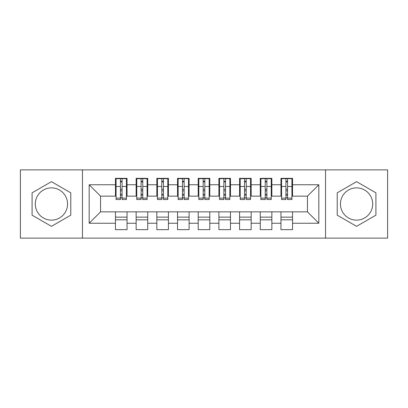 <?xml version="1.0" encoding="UTF-8"?>
<svg xmlns="http://www.w3.org/2000/svg" width="408" height="408" viewBox="0 0 408 408"><rect width="100%" height="100%" fill="white"/><g stroke="black" fill="none" stroke-linecap="round" stroke-linejoin="round"><path stroke-width="0.61" d="M356.567 187.864A16.136 16.136 0 0 0 340.435 204A16.136 16.136 0 0 0 356.567 220.136A16.136 16.136 0 0 0 372.703 204A16.136 16.136 0 0 0 356.567 187.864M51.433 220.136A16.136 16.136 0 0 1 35.297 204A16.136 16.136 0 0 1 51.433 187.864A16.136 16.136 0 0 1 67.565 204A16.136 16.136 0 0 1 51.433 220.136M325.538 238.134L387.6 238.134L387.6 169.866L325.538 169.866L325.538 238.134L82.462 238.134L82.462 169.866L20.4 169.866L20.4 238.134L82.462 238.134M285.921 190.862L287.579 190.862L285.921 190.862M292.541 217.138L280.959 217.138M280.959 219.825L292.541 219.825M265.236 190.862L266.888 190.862L265.236 190.862M271.856 217.138L260.268 217.138M260.268 219.825L271.856 219.825M244.545 190.862L246.203 190.862L244.545 190.862M251.165 217.138L239.583 217.138M239.583 219.825L251.165 219.825M223.859 190.862L225.517 190.862L223.859 190.862M230.479 217.138L218.897 217.138M218.897 219.825L230.479 219.825M203.174 190.862L204.826 190.862L203.174 190.862M209.794 217.138L198.206 217.138M198.206 219.825L209.794 219.825M182.483 190.862L184.141 190.862L182.483 190.862M189.103 217.138L177.521 217.138M177.521 219.825L189.103 219.825M161.798 190.862L163.455 190.862L161.798 190.862M168.417 217.138L156.835 217.138M156.835 219.825L168.417 219.825M141.112 190.862L142.764 190.862L141.112 190.862M147.732 217.138L136.144 217.138M136.144 219.825L147.732 219.825M325.538 169.866L82.462 169.866M116.081 196.141L100.562 196.141L89.184 184.763L89.184 223.237L115.459 223.237L115.459 229.653L127.041 229.653L127.041 223.237L136.144 223.237L136.144 229.653L147.732 229.653L147.732 223.237L156.835 223.237L156.835 229.653L168.417 229.653L168.417 223.237L177.521 223.237L177.521 229.653L189.103 229.653L189.103 223.237L198.206 223.237L198.206 229.653L209.794 229.653L209.794 223.237L218.897 223.237L218.897 229.653L230.479 229.653L230.479 223.237L239.583 223.237L239.583 229.653L251.165 229.653L251.165 223.237L260.268 223.237L260.268 229.653L271.856 229.653L271.856 223.237L280.959 223.237L280.959 229.653L292.541 229.653L292.541 211.859L307.438 211.859L307.438 196.141L291.919 196.141M89.184 184.763L115.459 184.763L115.459 196.141M307.438 196.141L318.816 184.763L292.541 184.763L292.541 178.347L280.959 178.347L280.959 184.763L271.856 184.763L271.856 178.347L260.268 178.347L260.268 184.763L251.165 184.763L251.165 178.347L239.583 178.347L239.583 184.763L230.479 184.763L230.479 178.347L218.897 178.347L218.897 184.763L209.794 184.763L209.794 178.347L198.206 178.347L198.206 184.763L189.103 184.763L189.103 178.347L177.521 178.347L177.521 184.763L168.417 184.763L168.417 178.347L156.835 178.347L156.835 184.763L147.732 184.763L147.732 178.347L136.144 178.347L136.144 184.763L127.041 184.763L127.041 178.347L115.459 178.347L115.459 184.763M318.816 184.763L318.816 223.237L292.541 223.237M271.856 223.237L271.856 211.859L292.541 211.859M280.959 223.237L280.959 211.859M292.541 184.763L292.541 196.141M251.165 223.237L251.165 211.859L271.856 211.859M260.268 223.237L260.268 211.859M280.959 184.763L280.959 196.141L271.233 196.141M271.856 184.763L271.856 196.141M230.479 223.237L230.479 211.859L251.165 211.859M239.583 223.237L239.583 211.859M260.268 184.763L260.268 196.141L250.548 196.141M251.165 184.763L251.165 196.141M209.794 223.237L209.794 211.859L230.479 211.859M218.897 223.237L218.897 211.859M239.583 184.763L239.583 196.141L229.857 196.141M230.479 184.763L230.479 196.141M189.103 223.237L189.103 211.859L209.794 211.859M198.206 223.237L198.206 211.859M218.897 184.763L218.897 196.141L209.171 196.141M209.794 184.763L209.794 196.141M168.417 223.237L168.417 211.859L189.103 211.859M177.521 223.237L177.521 211.859M198.206 184.763L198.206 196.141L188.486 196.141M189.103 184.763L189.103 196.141M147.732 223.237L147.732 211.859L168.417 211.859M156.835 223.237L156.835 211.859M177.521 184.763L177.521 196.141L167.795 196.141M168.417 184.763L168.417 196.141M127.041 223.237L127.041 211.859L147.732 211.859M136.144 223.237L136.144 211.859M156.835 184.763L156.835 196.141L147.109 196.141M147.732 184.763L147.732 196.141M120.421 190.862L122.079 190.862L120.421 190.862M127.041 217.138L115.459 217.138M115.459 219.825L127.041 219.825M89.184 223.237L100.562 211.859L127.041 211.859M115.459 223.237L115.459 211.859M136.144 184.763L136.144 196.141L126.424 196.141M127.041 184.763L127.041 196.141M70.773 192.831L51.433 181.667L32.089 192.831L32.089 215.169L51.433 226.333L70.773 215.169L70.773 192.831M337.227 192.831L337.227 215.169L356.567 226.333L375.911 215.169L375.911 192.831L356.567 181.667L337.227 192.831M100.562 196.141L100.562 211.859M281.576 196.141L280.959 196.141M260.891 196.141L260.268 196.141M240.205 196.141L239.583 196.141M219.514 196.141L218.897 196.141M198.829 196.141L198.206 196.141M178.143 196.141L177.521 196.141M157.452 196.141L156.835 196.141M136.767 196.141L136.144 196.141M318.816 223.237L307.438 211.859M116.081 178.556L126.424 178.556L116.081 178.556L116.081 199.553L120.421 199.553L120.421 178.633L126.424 178.663L126.424 199.553L122.079 199.553L122.079 178.663M120.421 181.325L122.079 181.325M120.421 197.814L122.079 197.814M122.079 195.218L120.421 195.218M120.421 194.198L122.079 194.198M127.041 188.175L126.424 188.175M127.041 190.862L126.424 190.862M116.081 188.175L115.459 188.175M116.081 190.862L115.459 190.862M136.767 178.556L147.109 178.556L136.767 178.556L136.767 199.553L141.112 199.553L141.112 178.633L147.109 178.663L147.109 199.553L142.764 199.553L142.764 178.663M141.112 181.325L142.764 181.325M141.112 197.814L142.764 197.814M142.764 195.218L141.112 195.218M141.112 194.198L142.764 194.198M147.732 188.175L147.109 188.175M147.732 190.862L147.109 190.862M136.767 188.175L136.144 188.175M136.767 190.862L136.144 190.862M157.452 178.556L167.795 178.556L157.452 178.556L157.452 199.553L161.798 199.553L161.798 178.633L167.795 178.663L167.795 199.553L163.455 199.553L163.455 178.663M161.798 181.325L163.455 181.325M161.798 197.814L163.455 197.814M163.455 195.218L161.798 195.218M161.798 194.198L163.455 194.198M168.417 188.175L167.795 188.175M168.417 190.862L167.795 190.862M157.452 188.175L156.835 188.175M157.452 190.862L156.835 190.862M178.143 178.556L188.486 178.556L178.143 178.556L178.143 199.553L182.483 199.553L182.483 178.633L188.486 178.663L188.486 199.553L184.141 199.553L184.141 178.663M182.483 181.325L184.141 181.325M182.483 197.814L184.141 197.814M184.141 195.218L182.483 195.218M182.483 194.198L184.141 194.198M189.103 188.175L188.486 188.175M189.103 190.862L188.486 190.862M178.143 188.175L177.521 188.175M178.143 190.862L177.521 190.862M198.829 178.556L209.171 178.556L198.829 178.556L198.829 199.553L203.174 199.553L203.174 178.633L209.171 178.663L209.171 199.553L204.826 199.553L204.826 178.663M203.174 181.325L204.826 181.325M203.174 197.814L204.826 197.814M204.826 195.218L203.174 195.218M203.174 194.198L204.826 194.198M209.794 188.175L209.171 188.175M209.794 190.862L209.171 190.862M198.829 188.175L198.206 188.175M198.829 190.862L198.206 190.862M219.514 178.556L229.857 178.556L219.514 178.556L219.514 199.553L223.859 199.553L223.859 178.633L229.857 178.663L229.857 199.553L225.517 199.553L225.517 178.663M223.859 181.325L225.517 181.325M223.859 197.814L225.517 197.814M225.517 195.218L223.859 195.218M223.859 194.198L225.517 194.198M230.479 188.175L229.857 188.175M230.479 190.862L229.857 190.862M219.514 188.175L218.897 188.175M219.514 190.862L218.897 190.862M240.205 178.556L250.548 178.556L240.205 178.556L240.205 199.553L244.545 199.553L244.545 178.633L250.548 178.663L250.548 199.553L246.203 199.553L246.203 178.663M244.545 181.325L246.203 181.325M244.545 197.814L246.203 197.814M246.203 195.218L244.545 195.218M244.545 194.198L246.203 194.198M251.165 188.175L250.548 188.175M251.165 190.862L250.548 190.862M240.205 188.175L239.583 188.175M240.205 190.862L239.583 190.862M260.891 178.556L271.233 178.556L260.891 178.556L260.891 199.553L265.236 199.553L265.236 178.633L271.233 178.663L271.233 199.553L266.888 199.553L266.888 178.663M265.236 181.325L266.888 181.325M265.236 197.814L266.888 197.814M266.888 195.218L265.236 195.218M265.236 194.198L266.888 194.198M271.856 188.175L271.233 188.175M271.856 190.862L271.233 190.862M260.891 188.175L260.268 188.175M260.891 190.862L260.268 190.862M281.576 178.556L291.919 178.556L281.576 178.556L281.576 199.553L285.921 199.553L285.921 178.633L291.919 178.663L291.919 199.553L287.579 199.553L287.579 178.663M285.921 181.325L287.579 181.325M285.921 197.814L287.579 197.814M287.579 195.218L285.921 195.218M285.921 194.198L287.579 194.198M292.541 188.175L291.919 188.175M292.541 190.862L291.919 190.862M281.576 188.175L280.959 188.175M281.576 190.862L280.959 190.862M116.081 178.663L120.421 178.663M122.079 198.13L126.424 198.13M122.079 186.487L126.424 186.487M116.081 198.13L120.421 198.13M116.081 186.487L120.421 186.487M120.421 189.286L122.079 189.286M120.421 181.866L122.079 181.866M136.767 178.663L141.112 178.663M142.764 198.13L147.109 198.13M142.764 186.487L147.109 186.487M136.767 198.13L141.112 198.13M136.767 186.487L141.112 186.487M141.112 189.286L142.764 189.286M141.112 181.866L142.764 181.866M157.452 178.663L161.798 178.663M163.455 198.13L167.795 198.13M163.455 186.487L167.795 186.487M157.452 198.13L161.798 198.13M157.452 186.487L161.798 186.487M161.798 189.286L163.455 189.286M161.798 181.866L163.455 181.866M178.143 178.663L182.483 178.663M184.141 198.13L188.486 198.13M184.141 186.487L188.486 186.487M178.143 198.13L182.483 198.13M178.143 186.487L182.483 186.487M182.483 189.286L184.141 189.286M182.483 181.866L184.141 181.866M198.829 178.663L203.174 178.663M204.826 198.13L209.171 198.13M204.826 186.487L209.171 186.487M198.829 198.13L203.174 198.13M198.829 186.487L203.174 186.487M203.174 189.286L204.826 189.286M203.174 181.866L204.826 181.866M219.514 178.663L223.859 178.663M225.517 198.13L229.857 198.13M225.517 186.487L229.857 186.487M219.514 198.13L223.859 198.13M219.514 186.487L223.859 186.487M223.859 189.286L225.517 189.286M223.859 181.866L225.517 181.866M240.205 178.663L244.545 178.663M246.203 198.13L250.548 198.13M246.203 186.487L250.548 186.487M240.205 198.13L244.545 198.13M240.205 186.487L244.545 186.487M244.545 189.286L246.203 189.286M244.545 181.866L246.203 181.866M260.891 178.663L265.236 178.663M266.888 198.13L271.233 198.13M266.888 186.487L271.233 186.487M260.891 198.13L265.236 198.13M260.891 186.487L265.236 186.487M265.236 189.286L266.888 189.286M265.236 181.866L266.888 181.866M281.576 178.663L285.921 178.663M287.579 198.13L291.919 198.13M287.579 186.487L291.919 186.487M281.576 198.13L285.921 198.13M281.576 186.487L285.921 186.487M285.921 189.286L287.579 189.286M285.921 181.866L287.579 181.866"/></g></svg>

